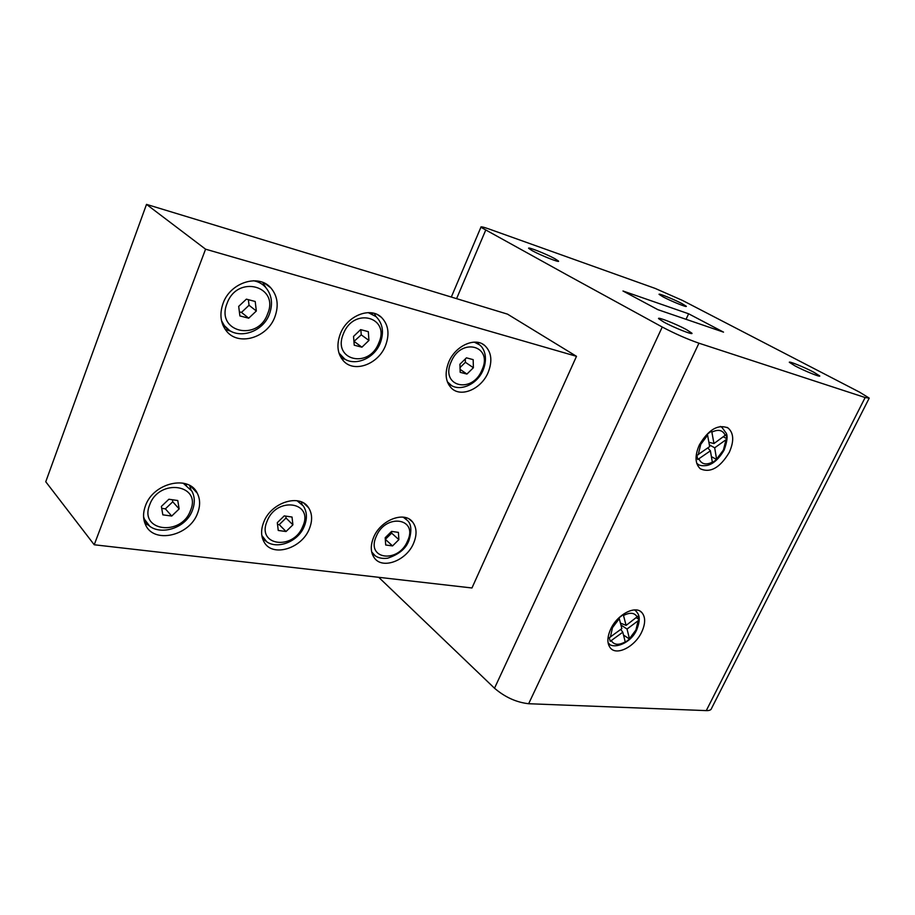 <?xml version="1.0" encoding="UTF-8"?>
<svg xmlns="http://www.w3.org/2000/svg" width="915" height="915" viewBox="0 0 915 915"><rect width="100%" height="100%" fill="white"/><g stroke="black" fill="none" stroke-linecap="round" stroke-linejoin="round"><path stroke-width="1.37" d="M259.7 282.792L257.858 281.065M186.534 485.041L185.711 483.795M263.692 522.248C260.798 529.762 260.924 536.35 264.08 542C272.373 557.727 302.007 548.588 309.43 528.596C312.587 520.555 312.301 513.59 308.549 507.688C299.96 493.254 271.012 502.289 263.692 522.248M262.948 539.713L265.636 540.674M373.56 537.505C370.335 545.557 370.552 552.283 374.201 557.692C382.253 569.965 406.683 560.655 413.672 543.075C417.126 534.635 416.782 527.635 412.654 522.076C404.464 510.73 380.457 519.949 373.56 537.505M372.382 554.318L373.96 554.719M223.1 303.3C219.486 313.605 220.412 322.595 225.868 330.258C237.5 346.796 267.363 338.195 274.9 316.807C278.926 305.53 277.577 295.888 270.829 287.893C258.762 273.539 230.363 282.358 223.1 303.3M225.296 329.469L231.015 331.264M340.311 333.872C336.331 344.772 337.372 353.773 343.434 360.876C354.197 373.263 378.421 364.216 385.49 345.653C389.813 334.067 388.463 324.642 381.464 317.391C370.541 306.456 347.174 315.561 340.311 333.872M341.478 358.417L345.195 359.252M448.716 362.146C444.507 373.171 445.456 381.887 451.575 388.28C461.206 397.853 481.484 388.875 488.164 372.428C492.647 360.91 491.481 351.92 484.664 345.458C474.988 336.857 455.224 345.847 448.716 362.146M448.808 384.86L451.026 385.181M145.451 505.812C143.003 512.434 142.946 518.531 145.256 524.089C152.988 544.436 189.737 536.156 197.629 513.063C200.385 505.766 200.259 499.121 197.251 493.151C188.902 474.588 153.251 482.8 145.451 505.812M145.016 523.506L149.019 525.404M619.032 617.808L621.857 628.571L609.287 637.744L610.236 641.312L622.795 632.208L625.334 642.239L629.531 639.082L627.038 629.04L638.132 620.759L639.093 619.524L638.235 615.978L626.112 625.391L623.275 614.651L619.032 617.808M707.387 434.053L709.674 446.6L696.944 455.384L697.71 459.559L710.406 450.843L712.408 462.555L716.639 459.524L714.684 447.801L725.995 439.749L726.876 438.731L726.201 434.568L713.963 443.546L711.664 431.034L707.387 434.053M610.74 629.028C607.045 637.286 606.954 643.634 610.477 648.083C616.893 656.032 635.067 646.516 641.724 632.002C645.578 623.515 645.613 617.019 641.804 612.512C635.376 605.021 617.339 614.457 610.74 629.028M699.357 444.907C694.645 455.83 694.977 463.802 700.352 468.823C710.44 473.238 720.094 467.737 729.312 452.307C734.207 441.144 733.796 433.024 728.043 427.968C718 423.942 708.439 429.593 699.357 444.907M813.698 372.165C804.125 367.121 788.17 360.67 789.359 362.34L795.181 365.977C804.731 371.032 820.995 377.621 819.737 375.928L813.698 372.165M686.57 329.675C676.345 324.07 656.867 316.384 658.617 318.66L663.73 322.034C673.898 327.662 693.764 335.496 691.912 333.186L686.57 329.675M554.799 258.659C546.175 253.924 526.96 246.329 528.687 248.365L532.21 250.687C540.776 255.422 560.323 263.143 558.493 261.072L554.799 258.659M681.961 303.586C673.692 299.216 657.851 292.834 659.097 294.378L663.272 296.986C671.507 301.355 687.611 307.852 686.296 306.273L681.961 303.586M94.234 544.768L471.957 587.979L576.496 356.324L205.566 249.177L94.234 544.768L45.75 481.748L146.503 204.377L205.566 249.177M576.496 356.324L507.493 314.131L146.503 204.377M567.323 275.083L662.243 327.021C674.824 333.655 687.062 339.053 698.946 343.194L865.144 397.533L869.227 398.116L859.562 392.146L682.499 300.44L655.117 288.397L489.148 229.047C483.234 226.954 480.489 226.36 480.901 227.263L567.323 275.083M378.73 577.319L494.512 688.229C504.988 697.196 516.369 702.354 528.653 703.726L706.277 710.612C709.445 710.703 711.218 709.926 711.596 708.279L731.062 669.974M622.978 290.993L657.851 309.659L723.525 332.134L688.629 313.788L622.978 290.993M686.044 319.312L688.629 313.788M623.515 635.056L629.531 639.082M620.736 629.406L622.795 632.208M620.45 623.092L626.112 625.391M636.371 617.739L639.093 619.524M620.93 624.979L627.038 629.04M711.401 456.619L716.639 459.524M707.798 447.927L710.406 450.843M708.919 442.277L713.963 443.546M723.399 436.844L726.876 438.731M709.377 444.873L714.684 447.801M190.949 489.548L189.588 485.442M143.884 519.48L145.085 520.486M478.831 344.337L477.733 342.37M376.111 316.682L374.155 313.376M265.853 287.607L262.777 282.415M222.86 324.997L224.987 326.403M406.168 519.137L405.62 517.604M302.19 504.52L301.241 501.878M168.875 499.247L161.372 506.43L162.836 514.848L171.723 516.049L179.157 508.923L177.762 500.528L168.875 499.247M238.689 306.388L239.89 315.927L248.708 318.191L256.337 310.997L255.205 301.493L246.387 299.148L238.689 306.388M353.545 336.411L354.231 345.207L361.928 347.185L368.939 340.437L368.322 331.665L360.624 329.617L353.545 336.411M284.222 515.9L277.314 522.648L278.252 530.46L286.052 531.524L292.903 524.821L292.022 517.032L284.222 515.9M391.574 531.398L385.192 537.723L385.707 544.997L392.546 545.923L398.871 539.644L398.402 532.381L391.574 531.398M466.444 357.845L459.925 364.216L460.188 372.336L466.925 374.063L473.387 367.727L473.169 359.641L466.444 357.845M460.039 367.556L465.403 362.306L465.3 358.966M465.403 362.306L473.387 367.727M460.096 369.351L466.925 374.063M385.307 539.37L391.666 533.148L391.551 531.421M391.666 533.148L398.871 539.644M385.387 539.381L392.546 545.923M277.531 524.409L279.224 524.65L286.029 518.016L285.812 516.129M286.029 518.016L292.903 524.821M279.224 524.65L286.052 531.524M353.933 341.444L361.242 334.844L360.853 329.675M361.242 334.844L368.939 340.437M354.277 341.535L361.928 347.185M239.375 311.855L241.48 312.392L249.04 305.267L248.365 299.674M249.04 305.267L256.337 310.997M241.48 312.392L248.708 318.191M161.703 508.34L165.375 508.854L172.752 501.786L172.409 499.762M172.752 501.786L179.157 508.923M165.375 508.854L171.723 516.049M183.114 483.143L191.864 491.069C194.838 496.731 195.067 502.987 192.585 509.849M190.48 510.501C201.998 484.527 159.279 477.733 149.683 504.794C138.68 531.489 181.479 536.659 190.48 510.501M253.364 280.745C258.167 281.546 262.159 283.661 265.35 287.058C271.744 294.516 273.139 303.448 269.513 313.868M267.569 313.937C279.853 286.155 237.477 274.123 227.069 303.357C215.3 332.008 257.813 342.176 267.569 313.937M368.23 312.633L376.031 316.613C382.779 323.418 384.197 332.202 380.297 342.942M378.753 342.999C390.671 317.139 353.728 306.651 343.422 333.758C331.893 360.373 369.019 369.248 378.753 342.999M297.02 500.722L303.242 505.881C306.971 511.508 307.394 518.107 304.523 525.702M302.831 526.216C314.051 501.923 276.627 495.976 267.077 521.207C256.257 546.106 293.807 550.647 302.831 526.216M474.267 342.141L479.277 344.681C483.703 347.551 488.324 356.861 483.189 369.935M481.965 369.98C493.482 345.893 461.24 336.731 451.095 361.905C439.875 386.633 472.323 394.399 481.965 369.98M403.172 517.147L407.415 520.452C411.395 524.089 411.91 530.757 408.948 540.456M407.598 540.856C418.475 518.153 385.673 512.926 376.214 536.476C365.645 559.717 398.608 563.697 407.598 540.856M634.484 609.928L635.982 611.106C638.19 613.805 641.632 616.927 636.794 629.646M619.306 618.62L612.49 627.679L610.362 637.137M637.263 617.076C634.667 612.638 630.115 612.101 623.607 615.463M629.474 638.647L635.936 629.955L638.132 620.759M720.254 426.459L721.958 427.374L726.258 433.253C727.837 436.02 727.139 441.602 724.177 449.963M707.684 435.094L700.741 444.381L698.225 454.721M725.298 435.494C722.953 430.153 718.515 429.009 712.007 432.04M716.605 459.124L723.422 450.008L725.995 439.749M485.602 230.374L456.585 298.656M494.512 688.229L662.243 327.021M611.346 640.763C614.159 645.041 618.792 645.407 625.265 641.85M698.98 458.975C701.462 464.225 705.923 465.278 712.362 462.166M706.277 710.612L865.144 397.533M698.946 343.194L528.653 703.726M609.436 644.011L608.098 642.868C612.124 649.707 630.458 644.286 636.714 629.829M698.248 464.42L696.738 463.333M149.294 525.622L144.444 519.228L143.586 516.849M229.345 330.258L224.369 325.66L221.533 320.707M344.612 358.897L338.939 352.996M266.311 541.222L261.827 535.481M374.99 555.554L371.684 551.917M451.267 385.329L447.321 381.738M477.047 343.216L475.4 342.141M404.407 517.81L403.721 517.215M372.497 314.142L370.415 312.701M721.02 426.802L720.402 426.436M451.312 297.055L480.901 227.263M731.577 668.968L846.913 442.014M847.118 441.613L869.078 398.402M727.013 427.351L728.043 427.968M640.145 611.209L641.804 612.512M724.131 450.054C718.938 458.861 713.3 463.985 707.204 465.415C702.548 466.158 699.243 465.621 697.276 463.791L696.773 463.47M190.594 486.037L197.251 493.151M482.239 343.88L484.664 345.458M377.621 314.726L381.464 317.391M264.538 283.192L270.829 287.893M409.371 519.217L412.654 522.076M303.837 503.193L308.549 507.688M192.413 510.284C185.024 531.363 151.81 537.837 144.444 519.228L143.724 518.382M269.41 314.12C262.479 333.586 235.247 340.757 224.369 325.66L222.517 324.116M380.217 343.148C373.709 360.098 351.497 367.67 341.364 356.244L339.625 354.928M304.386 526.034C297.466 544.334 270.565 551.619 262.674 537.128L261.976 536.407M408.833 540.719C405.974 548.611 398.894 554.444 387.583 558.219C380.583 559.008 375.505 557.235 372.336 552.912L371.787 552.397M483.12 370.083C476.967 385.169 458.255 392.661 449.116 383.728L447.721 382.733"/></g></svg>
